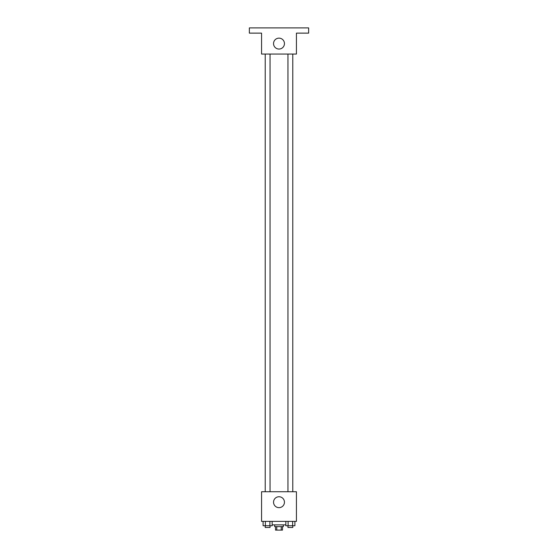 <?xml version="1.0" encoding="UTF-8"?>
<svg xmlns="http://www.w3.org/2000/svg" width="558" height="558" viewBox="0 0 558 558"><rect width="100%" height="100%" fill="white"/><g stroke="black" fill="none" stroke-linecap="round" stroke-linejoin="round"><path stroke-width="0.84" d="M281.239 526.612L281.239 530.1L275.512 530.1L275.512 526.612M281.239 530.1L282.488 530.1L282.488 526.612M283.359 524.869L283.359 526.612L274.641 526.612L274.641 524.869M276.761 526.612L276.761 530.1M272.164 524.869L285.836 524.869M296.438 521.381L261.562 521.381L261.562 491.738L296.438 491.738L296.438 521.381M284.447 502.2A5.447 5.447 0 0 1 276.273 506.922A5.447 5.447 0 0 1 276.273 497.478A5.447 5.447 0 0 1 284.447 502.2M287.963 491.738L287.963 54.056M270.037 54.056L270.037 491.738M296.438 54.056L261.562 54.056L261.562 33.131L249.356 33.131L249.356 27.9L308.644 27.9L308.644 33.131L296.438 33.131L296.438 54.056M284.447 43.594A5.447 5.447 0 0 1 276.273 48.316A5.447 5.447 0 0 1 276.273 38.872A5.447 5.447 0 0 1 284.447 43.594M294.903 521.381L294.903 525.741L285.836 525.741L285.836 521.381M292.636 521.381L292.636 525.741M288.102 521.381L288.102 525.741M292.776 525.741L292.776 527.484L287.963 527.484L287.963 525.741M272.164 521.381L272.164 525.741L263.097 525.741L263.097 521.381M269.898 521.381L269.898 525.741M265.364 521.381L265.364 525.741M270.037 525.741L270.037 527.484L265.224 527.484L265.224 525.741M292.776 491.738L292.776 54.056M265.224 54.056L265.224 491.738"/></g></svg>
